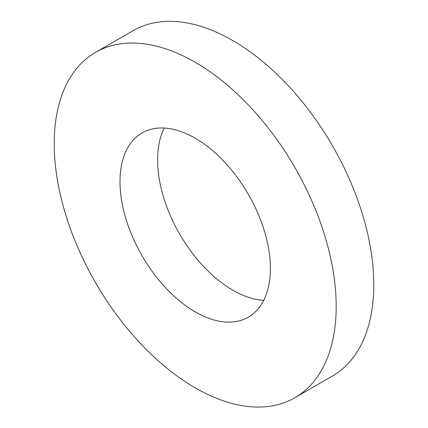 <?xml version="1.0" encoding="UTF-8"?>
<svg xmlns="http://www.w3.org/2000/svg" width="428" height="428" viewBox="0 0 428 428"><rect width="100%" height="100%" fill="white"/><g stroke="black" fill="none" stroke-linecap="round" stroke-linejoin="round"><path stroke-width="0.64" d="M164.266 128.052A106.337 61.391 -120 0 0 179.632 234.041A106.337 61.391 -120 0 0 263.734 300.338M270.394 268.458A106.337 61.391 60 0 1 248.368 317.137A106.337 61.391 60 0 1 142.032 255.746A106.337 61.391 60 0 1 142.032 132.958A106.337 61.391 60 0 1 223.978 161.447A106.337 61.391 60 0 1 270.394 268.458M336.189 306.443A199.384 115.116 60 0 1 294.892 397.719A199.384 115.116 60 0 1 95.508 282.603A199.384 115.116 60 0 1 95.514 52.377A199.384 115.116 60 0 1 249.155 105.796A199.384 115.116 60 0 1 336.189 306.443M95.514 52.377L133.108 30.672A199.384 115.116 60 0 1 286.749 84.091A199.384 115.116 60 0 1 373.783 284.738A199.384 115.116 60 0 1 332.486 376.014L294.892 397.719"/></g></svg>
